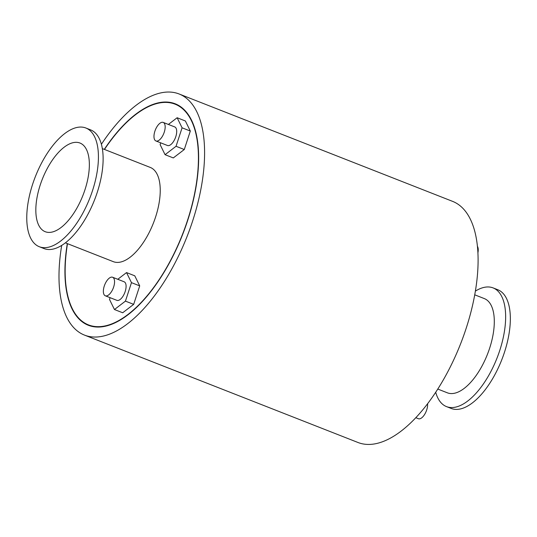 <?xml version="1.0" encoding="UTF-8"?>
<svg xmlns="http://www.w3.org/2000/svg" width="537" height="537" viewBox="0 0 537 537"><rect width="100%" height="100%" fill="white"/><g stroke="black" fill="none" stroke-linecap="round" stroke-linejoin="round"><path stroke-width="0.81" d="M477.474 246.409A9.961 4.571 111.4 0 1 477.95 252.632M427.573 403.703A9.961 4.571 111.4 0 1 424.673 414.349A9.961 4.571 111.4 0 1 418.377 418.719L415.772 417.692M437.762 389.043L447.361 392.816A50.612 23.239 -68.6 0 0 450.234 393.514A50.612 23.239 -68.6 0 0 488.61 351.211A50.612 23.239 -68.6 0 0 484.354 298.599L474.755 294.826M435.695 392.232A63.762 29.273 -68.6 0 0 446.516 406.61A63.762 29.273 -68.6 0 0 450.134 407.482A63.762 29.273 -68.6 0 0 498.477 354.192A63.762 29.273 -68.6 0 0 493.12 287.913A63.762 29.273 -68.6 0 0 475.406 291.094M446.516 406.61L451.208 408.456A63.762 29.273 -68.6 0 0 454.826 409.328A63.762 29.273 -68.6 0 0 503.176 356.038A63.762 29.273 -68.6 0 0 497.812 289.752L493.12 287.913M168.383 124.443L177.143 117.744L182.083 127.813L176.042 146.286L165.067 154.69L160.127 144.621L160.711 142.835M182.083 127.813L190.32 131.048L185.379 120.979L177.143 117.744M190.32 131.048L184.285 149.521L176.042 146.286M184.285 149.521L173.303 157.925L165.067 154.69M155.931 140.963L167.463 145.493A9.961 4.571 -68.6 0 0 173.619 141.345A9.961 4.571 -68.6 0 0 174.747 126.94L163.214 122.416A9.961 4.571 111.4 0 1 162.087 136.821A9.961 4.571 111.4 0 1 155.931 140.963A9.961 4.571 111.4 0 1 155.314 130.014A9.961 4.571 111.4 0 1 163.214 122.416M117.778 279.287L126.531 272.581L134.774 275.817L139.714 285.885L131.471 282.65L125.436 301.123L114.455 309.527L109.514 299.458L110.098 297.679M139.714 285.885L133.673 304.358L125.436 301.123M133.673 304.358L122.698 312.762L114.455 309.527M126.531 272.581L131.471 282.65M105.319 295.8L116.851 300.331A9.961 4.571 -68.6 0 0 124.752 292.725A9.961 4.571 -68.6 0 0 124.134 281.784L112.602 277.253A9.961 4.571 111.4 0 1 113.22 288.201A9.961 4.571 111.4 0 1 105.319 295.8A9.961 4.571 111.4 0 1 103.366 290.806A9.961 4.571 111.4 0 1 106.762 280.911A9.961 4.571 111.4 0 1 112.602 277.253M102.359 148.615L150.293 167.437A50.612 23.239 111.4 0 1 154.549 220.042A50.612 23.239 111.4 0 1 116.173 262.345A50.612 23.239 111.4 0 1 113.3 261.653L65.366 242.831M39.295 246.725L43.987 248.564A63.762 29.273 -68.6 0 0 47.605 249.443A63.762 29.273 -68.6 0 0 95.955 196.146A63.762 29.273 -68.6 0 0 90.592 129.867L85.9 128.021A63.762 29.273 -68.6 0 0 35.348 176.673A63.762 29.273 -68.6 0 0 39.295 246.725A63.762 29.273 -68.6 0 0 42.913 247.597A63.762 29.273 -68.6 0 0 91.256 194.3A63.762 29.273 -68.6 0 0 85.9 128.021M47.894 232.353A47.618 21.863 -68.6 0 0 84 192.548A47.618 21.863 -68.6 0 0 80 143.043A47.618 21.863 -68.6 0 0 42.242 179.378A47.618 21.863 -68.6 0 0 45.189 231.695A47.618 21.863 -68.6 0 0 47.894 232.353M67.487 243.664A118.556 54.432 -68.6 0 0 88.471 324.898A118.556 54.432 -68.6 0 0 95.197 326.523A118.556 54.432 -68.6 0 0 185.097 227.433A118.556 54.432 -68.6 0 0 175.122 104.191A118.556 54.432 -68.6 0 0 104.48 149.447M61.701 245.382A129.511 59.459 -68.6 0 0 84.463 335.095L357.978 442.488A129.511 59.459 -68.6 0 0 365.328 444.267A129.511 59.459 -68.6 0 0 463.532 336.014A129.511 59.459 -68.6 0 0 452.644 201.382L179.13 93.988A129.511 59.459 -68.6 0 0 101.412 144.245M84.463 335.095A129.511 59.459 -68.6 0 0 91.814 336.874A129.511 59.459 -68.6 0 0 190.024 228.621A129.511 59.459 -68.6 0 0 179.13 93.988M67.3 243.59A118.952 54.613 -68.6 0 0 88.323 325.268A118.952 54.613 -68.6 0 0 95.076 326.899A118.952 54.613 -68.6 0 0 185.272 227.473A118.952 54.613 -68.6 0 0 175.27 103.816A118.952 54.613 -68.6 0 0 104.292 149.373M179.284 105.823L175.122 104.191M92.626 326.53L88.471 324.898"/></g></svg>
